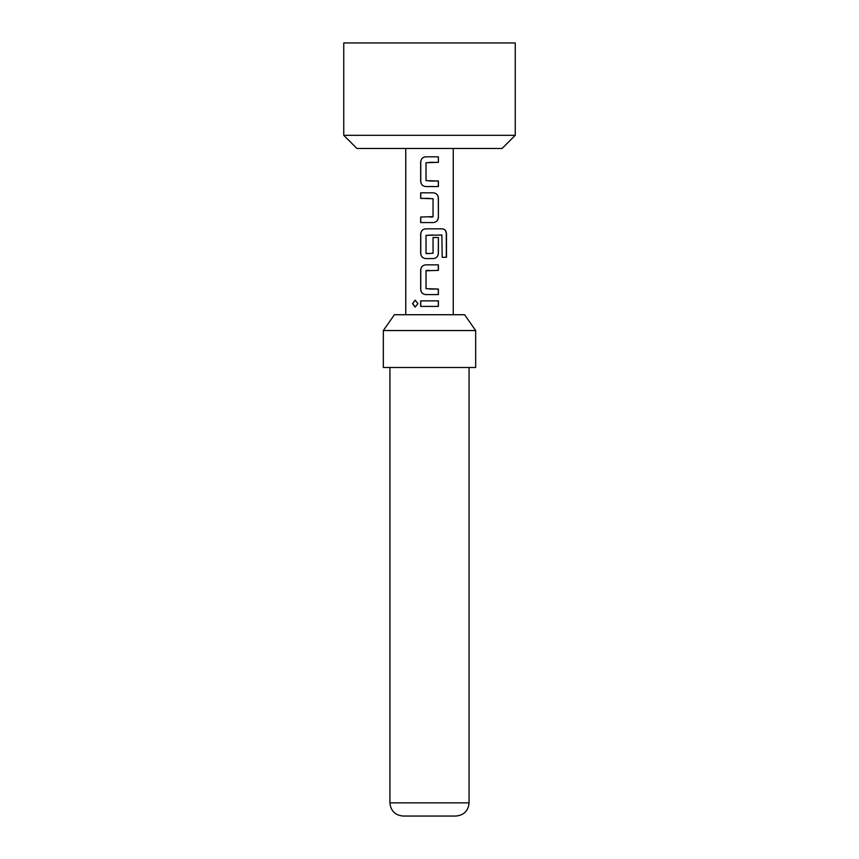 <?xml version="1.0" encoding="UTF-8"?>
<svg xmlns="http://www.w3.org/2000/svg" width="859" height="859" viewBox="0 0 859 859"><rect width="100%" height="100%" fill="white"/><g stroke="black" fill="none" stroke-linecap="round" stroke-linejoin="round"><path stroke-width="1.29" d="M412.524 303.614L415.133 300.21L417.946 303.624L415.133 307.039L412.524 303.614L415.208 300.21M429.5 181.002L438.391 181.002L438.391 186.543L425.71 186.543C422.692 186.21 421.05 184.492 420.77 181.367L420.76 161.986C421.05 158.872 422.692 157.154 425.699 156.81L438.391 156.81L438.401 162.34L426.021 162.716L426.032 180.626L438.294 181.002L438.294 186.543M420.77 222.556L420.77 217.016M429.5 198.365L420.674 198.365L420.674 192.824L433.398 192.824C436.426 193.168 438.09 194.896 438.391 197.989L438.391 217.381C438.09 220.484 436.426 222.202 433.398 222.556L420.674 222.556L420.674 217.016L433.033 216.651L433.033 198.73L420.77 198.365L420.77 192.824M426.429 253.641L433.043 253.265L433.033 237.513L438.391 237.513L438.391 253.405C438.09 256.497 436.426 258.226 433.398 258.57L425.71 258.57C422.692 258.248 421.05 256.519 420.77 253.405L420.77 234.013C421.05 230.888 422.692 229.17 425.71 228.838L442.492 228.838C444.973 229.203 446.304 230.921 446.487 234.013L446.487 257.281L442.181 257.281L441.87 234.979L426.075 235.355M438.391 237.513L438.294 253.405C438.026 256.519 436.372 258.248 433.355 258.57M429.5 289.053L438.391 289.053L438.391 294.594L425.71 294.583C422.692 294.261 421.05 292.532 420.77 289.419L420.77 270.027C421.05 266.902 422.692 265.184 425.71 264.851L438.391 264.851L438.391 270.392L426.032 270.768L426.032 288.678L438.294 289.053L438.294 294.594M429.5 306.395L420.663 306.395L420.674 300.865L438.401 300.865L438.38 306.405L420.76 306.395L420.77 300.865M515.25 135.303L502.064 148.489L356.936 148.489L343.75 135.303L515.25 135.303L515.25 42.95L343.75 42.95L343.75 135.303M383.329 330.554L394.41 314.727L464.59 314.727L475.671 330.554L383.329 330.554L383.329 367.491L475.671 367.491L475.671 330.554M455.882 816.05L403.118 816.05C395.097 815.266 390.705 810.875 389.922 802.854L469.078 802.854C468.295 810.875 463.903 815.266 455.882 816.05M429.5 270.392L426.397 270.392M433.097 234.979L426.032 235.355L426.032 253.265L429.5 253.641M429.5 294.594L425.667 294.583C422.639 294.24 420.985 292.511 420.674 289.419L420.674 270.027C420.985 266.934 422.649 265.206 425.667 264.851M429.5 258.57L425.667 258.57C422.649 258.226 420.985 256.497 420.674 253.405L420.674 234.013C420.985 230.91 422.649 229.192 425.667 228.838L432.829 228.838M429.5 186.543L425.667 186.543C422.649 186.188 420.985 184.46 420.674 181.367L420.663 161.986C420.974 158.894 422.639 157.176 425.656 156.81L429.5 156.81M429.5 300.865L438.401 300.865M438.294 300.865L438.283 306.405M415.208 307.039L412.707 303.614M429.5 264.851L438.294 264.851L438.294 270.392M442.202 228.838L442.353 228.838C444.822 229.181 446.143 230.899 446.304 234.013L446.487 234.013M446.304 234.013L446.304 257.281M429.5 192.824L433.355 192.824C436.372 193.146 438.015 194.875 438.294 197.989L438.391 217.381M438.294 217.381C438.015 220.505 436.372 222.234 433.355 222.556M429.5 217.016L432.635 217.016M438.294 156.81L438.401 162.34M438.294 162.34L429.5 162.351M469.078 367.491L469.078 802.854M453.251 314.727L453.251 148.489M405.749 314.727L405.749 148.489M389.922 367.491L389.922 802.854"/></g></svg>
